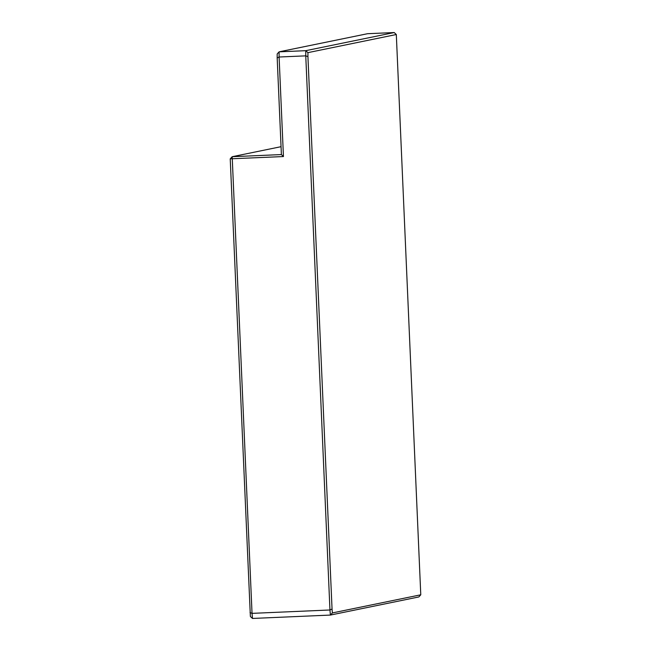 <?xml version="1.0" encoding="UTF-8"?>
<svg xmlns="http://www.w3.org/2000/svg" width="651" height="651" viewBox="0 0 651 651"><rect width="100%" height="100%" fill="white"/><g stroke="black" fill="none" stroke-linecap="round" stroke-linejoin="round"><path stroke-width="0.98" d="M420.774 594.802L418.853 596.943L330.399 615.073L252.482 618.45L250.375 616.481L230.226 158.844L283.445 156.549L279.1 57.011L277.18 57.931L277.18 53.968L279.1 51.836L305.758 50.68L305.758 55.856L279.1 57.011L279.1 51.836L367.555 33.706L394.213 32.55L305.758 50.68L307.931 52.641L307.931 56.604L305.758 55.856L329.951 609.987L332.051 609.027L332.392 612.925L420.774 594.802L396.313 34.519L307.931 52.641M396.313 34.519L394.213 32.55M307.931 56.604L332.051 609.027M332.392 612.925L330.399 615.073L329.951 609.987L252.035 613.364L232.187 156.704L281.395 154.572L277.18 57.931M252.482 618.45L252.035 613.364L250.033 612.583M283.445 156.549L281.395 154.572M230.226 158.844L232.187 156.704L281.053 146.687"/></g></svg>
